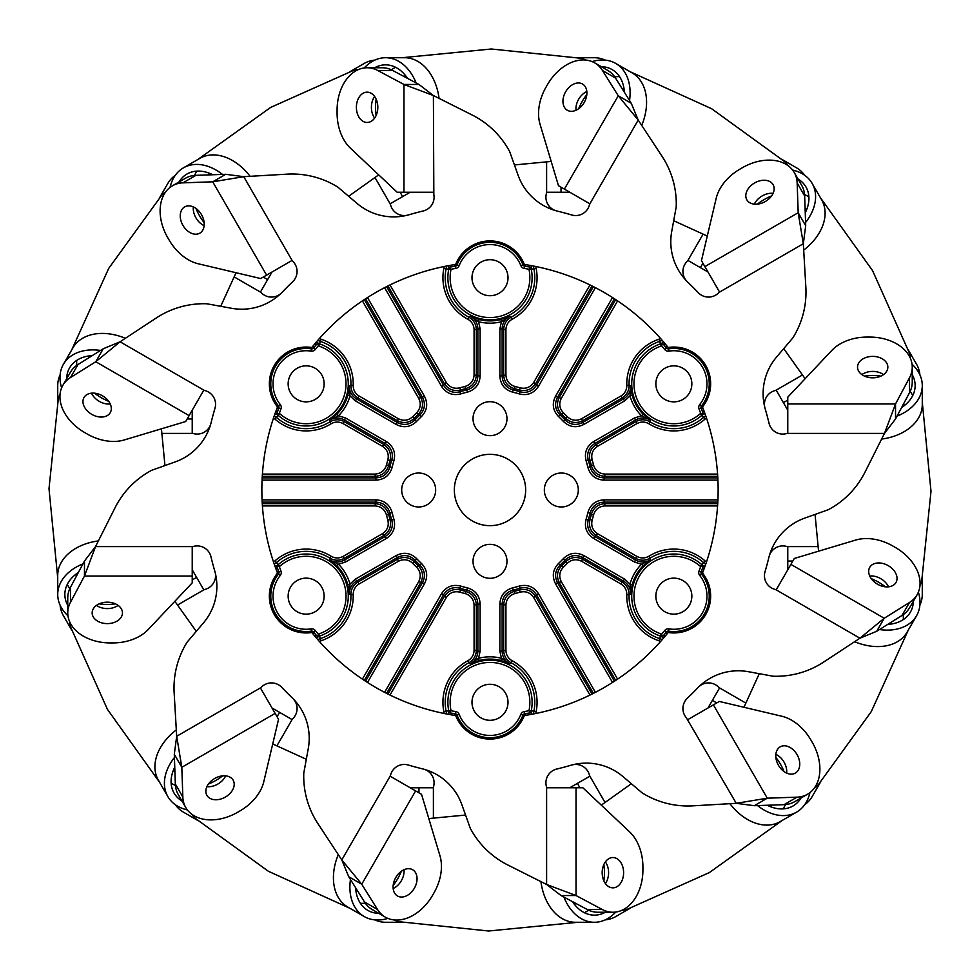<?xml version="1.0" encoding="UTF-8"?>
<svg xmlns="http://www.w3.org/2000/svg" width="980" height="980" viewBox="0 0 980 980"><rect width="100%" height="100%" fill="white"/><g stroke="black" fill="none" stroke-linecap="round" stroke-linejoin="round"><path stroke-width="1.47" d="M490 578.31A16.979 16.979 0 0 0 506.979 561.32A16.979 16.979 0 0 0 490 544.341A16.979 16.979 0 0 0 473.022 561.32A16.979 16.979 0 0 0 490 578.31M561.32 506.979A16.979 16.979 0 0 0 578.31 490A16.979 16.979 0 0 0 561.32 473.022A16.979 16.979 0 0 0 544.341 490A16.979 16.979 0 0 0 561.32 506.979M490 435.659A16.979 16.979 0 0 0 506.979 418.68A16.979 16.979 0 0 0 490 401.69A16.979 16.979 0 0 0 473.022 418.68A16.979 16.979 0 0 0 490 435.659M418.68 506.979A16.979 16.979 0 0 0 435.659 490A16.979 16.979 0 0 0 418.68 473.022A16.979 16.979 0 0 0 401.69 490A16.979 16.979 0 0 0 418.68 506.979M490 525.66A35.66 35.66 0 0 0 525.66 490A35.66 35.66 0 0 0 490 454.34A35.66 35.66 0 0 0 454.34 490A35.66 35.66 0 0 0 490 525.66M490 737.67A35.378 35.378 0 0 0 522.952 715.18A2.266 2.266 0 0 1 524.716 713.771L522.952 715.18A35.378 35.378 0 0 1 490 737.67A35.378 35.378 0 0 0 522.952 715.18A35.378 35.378 0 0 1 457.048 715.18A35.378 35.378 0 0 0 490 737.67A35.378 35.378 0 0 1 457.048 715.18A35.378 35.378 0 0 0 522.952 715.18A35.378 35.378 0 0 1 457.048 715.18A35.378 35.378 0 0 0 490 737.67A35.378 35.378 0 0 1 457.048 715.18L459.155 714.359A4.533 4.533 0 0 0 455.639 711.529A224.175 224.175 0 0 1 451.045 710.77L448.656 712.644A21.193 21.193 0 0 1 448.779 714.383M276.752 413.805L276.519 414.491A21.193 21.193 0 0 0 275.062 413.499M384.589 692.333L441.613 593.549C446.219 586.653 452.564 584.154 460.637 586.065A100.45 100.45 0 0 0 467.399 587.878C475.349 590.266 479.588 595.595 480.127 603.876L480.127 651.235L478.522 658.303L479.098 660.495L470.192 663.815L468.857 662.786A44.798 44.798 0 0 0 446.108 711.247L448.73 710.721A42.128 42.128 0 0 1 490 660.165A42.128 42.128 0 0 1 531.27 710.721A21.56 21.56 0 0 0 530.964 712.705L531.344 712.644A21.193 21.193 0 0 0 531.221 714.383M449.367 267.234L448.656 267.356A21.193 21.193 0 0 0 448.779 265.617M667.454 348.77L668.532 348.868A35.378 35.378 0 0 1 701.484 405.941L699.72 404.532A33.112 33.112 0 0 0 668.875 351.11A4.533 4.533 0 0 1 664.673 349.468A224.175 224.175 0 0 0 661.708 345.879L662.137 342.877A21.193 21.193 0 0 0 663.717 342.106M446.451 266.046A18.89 18.89 0 0 1 446.108 268.753L448.73 269.279A21.56 21.56 0 0 0 449.036 267.295L449.036 267.295A226.441 226.441 0 0 1 455.284 266.229L457.048 264.821A35.378 35.378 0 0 1 522.952 264.821L520.846 265.641A33.112 33.112 0 0 0 459.155 265.641A4.533 4.533 0 0 1 455.639 268.471A224.175 224.175 0 0 0 451.045 269.231L448.656 267.356M274.278 415.74A18.89 18.89 0 0 1 276.446 417.394L278.21 415.385A21.56 21.56 0 0 0 276.642 414.124L276.642 414.124A226.441 226.441 0 0 1 278.859 408.182A2.266 2.266 0 0 0 278.516 405.941A35.378 35.378 0 0 1 311.469 348.868L311.125 351.11A33.112 33.112 0 0 0 280.28 404.532A4.533 4.533 0 0 1 280.966 408.991A224.175 224.175 0 0 0 279.325 413.352L276.519 414.491M311.799 631.096A2.266 2.266 0 0 1 313.563 631.941L311.469 631.132A2.266 2.266 0 0 1 311.799 631.096A2.266 2.266 0 0 0 311.469 631.132A35.378 35.378 0 0 1 306.152 631.524A35.378 35.378 0 0 0 311.469 631.132A35.378 35.378 0 0 1 278.516 574.06A35.378 35.378 0 0 0 306.152 631.524A35.378 35.378 0 0 1 278.516 574.06A35.378 35.378 0 0 0 311.469 631.132A35.378 35.378 0 0 1 278.516 574.06L280.28 575.468A4.533 4.533 0 0 0 280.966 571.009A224.175 224.175 0 0 1 279.325 566.648L276.519 565.509A21.193 21.193 0 0 1 275.062 566.501M665.2 636.13A23.459 23.459 0 0 0 663.656 635.334A226.441 226.441 0 0 0 666.437 631.941L668.201 631.096A2.266 2.266 0 0 1 668.532 631.132A35.378 35.378 0 0 0 701.484 574.06A2.266 2.266 0 0 1 701.141 571.818L701.484 574.06A35.378 35.378 0 0 1 668.532 631.132L668.875 628.891A4.533 4.533 0 0 0 664.673 630.532A224.175 224.175 0 0 1 661.708 634.121L662.137 637.123A21.193 21.193 0 0 1 663.717 637.894M661.708 345.879A23.826 23.826 0 0 1 661.231 346.038A39.861 39.861 0 0 0 639.327 403.785A39.861 39.861 0 0 0 700.284 413.695A23.826 23.826 0 0 1 700.676 413.352L703.481 414.491A21.193 21.193 0 0 1 704.939 413.499M451.045 269.231A23.826 23.826 0 0 1 450.947 269.733A39.861 39.861 0 0 0 490 317.569A39.861 39.861 0 0 0 529.053 269.733A23.826 23.826 0 0 1 528.955 269.231L531.344 267.356L530.633 267.234M490 684.285A18.008 18.008 0 0 1 508.008 702.293A18.008 18.008 0 0 1 490 720.3A18.008 18.008 0 0 1 471.993 702.293A18.008 18.008 0 0 1 490 684.285M673.848 578.139A18.008 18.008 0 0 1 691.856 596.146A18.008 18.008 0 0 1 673.848 614.154A18.008 18.008 0 0 1 655.853 596.146A18.008 18.008 0 0 1 673.848 578.139M673.848 365.846A18.008 18.008 0 0 1 691.856 383.854A18.008 18.008 0 0 1 673.848 401.861A18.008 18.008 0 0 1 655.853 383.854A18.008 18.008 0 0 1 673.848 365.846M490 259.7A18.008 18.008 0 0 1 508.008 277.707A18.008 18.008 0 0 1 490 295.715A18.008 18.008 0 0 1 471.993 277.707A18.008 18.008 0 0 1 490 259.7M306.152 365.846A18.008 18.008 0 0 1 324.147 383.854A18.008 18.008 0 0 1 306.152 401.861A18.008 18.008 0 0 1 288.144 383.854A18.008 18.008 0 0 1 306.152 365.846M306.152 578.139A18.008 18.008 0 0 1 324.147 596.146A18.008 18.008 0 0 1 306.152 614.154A18.008 18.008 0 0 1 288.144 596.146A18.008 18.008 0 0 1 306.152 578.139M705.723 564.26A18.89 18.89 0 0 1 703.554 562.606A44.798 44.798 0 0 0 650.206 558.086L650.438 559.752L643.101 565.803A43.194 43.194 0 0 0 632.198 584.693L630.63 594.064L629.074 594.701A44.798 44.798 0 0 0 659.663 638.642L660.508 636.106A42.128 42.128 0 0 1 673.848 554.019A42.128 42.128 0 0 1 701.79 564.615A21.56 21.56 0 0 0 703.358 565.877L703.481 565.509A21.193 21.193 0 0 0 704.939 566.501M703.358 565.877A226.441 226.441 0 0 1 701.141 571.818A226.441 226.441 0 0 0 701.582 570.691A226.441 226.441 0 0 1 701.141 571.818L699.034 571.009A224.175 224.175 0 0 0 700.676 566.648L703.358 565.877A226.441 226.441 0 0 1 701.141 571.818A226.441 226.441 0 0 0 701.582 570.691A226.441 226.441 0 0 0 702.685 567.726A23.459 23.459 0 0 0 704.155 568.67M704.155 411.33A23.459 23.459 0 0 0 702.685 412.274A226.441 226.441 0 0 0 701.582 409.309A226.441 226.441 0 0 0 701.141 408.182A2.266 2.266 0 0 1 701.484 405.941A2.266 2.266 0 0 0 701.141 408.182A226.441 226.441 0 0 1 703.358 414.124A21.56 21.56 0 0 0 701.79 415.385A42.128 42.128 0 0 1 637.367 404.912A42.128 42.128 0 0 1 660.508 343.894A21.56 21.56 0 0 0 662.394 343.171A226.441 226.441 0 0 1 666.437 348.059L664.673 349.468M530.964 712.705A226.441 226.441 0 0 1 524.716 713.771A226.441 226.441 0 0 0 525.917 713.575A226.441 226.441 0 0 1 524.716 713.771L524.361 711.529A224.175 224.175 0 0 0 528.955 710.77L530.964 712.705A226.441 226.441 0 0 1 524.716 713.771A226.441 226.441 0 0 0 525.917 713.575A226.441 226.441 0 0 0 529.029 713.06A23.459 23.459 0 0 0 528.943 714.8M451.057 714.8A23.459 23.459 0 0 0 450.971 713.06A226.441 226.441 0 0 0 454.083 713.575A226.441 226.441 0 0 0 455.284 713.771L457.048 715.18A2.266 2.266 0 0 0 455.284 713.771A226.441 226.441 0 0 1 449.036 712.705A21.56 21.56 0 0 0 448.73 710.721L450.947 710.267A23.826 23.826 0 0 1 451.045 710.77M367.488 297.54L424.512 396.324C428.187 403.76 427.182 410.498 421.486 416.537A100.45 100.45 0 0 0 416.537 421.486C410.498 427.182 403.76 428.187 396.324 424.512L355.299 400.832L349.983 395.908L349.37 385.936L350.926 385.299A44.798 44.798 0 0 0 320.338 341.359L319.492 343.894A42.128 42.128 0 0 1 342.632 404.912A42.128 42.128 0 0 1 278.21 415.385L279.716 413.695A39.861 39.861 0 0 0 340.673 403.785A39.861 39.861 0 0 0 318.77 346.038A23.826 23.826 0 0 1 318.292 345.879L317.863 342.877A21.193 21.193 0 0 1 316.283 342.106M262.407 474.075L374.924 474.075C380.853 473.695 384.711 470.657 386.475 464.973A106.514 106.514 0 0 1 387.835 459.914C389.146 454.108 387.333 449.551 382.372 446.255L343.196 423.642C339.092 421.461 335.025 421.523 330.983 423.838A47.065 47.065 0 0 1 274.939 419.085L276.446 417.394A44.798 44.798 0 0 0 329.795 421.915L329.562 420.249L336.899 414.197A43.194 43.194 0 0 0 347.802 395.308L349.983 395.908A45.46 45.46 0 0 1 338.504 415.79L345.426 417.933L386.451 441.613C393.348 446.219 395.846 452.564 393.935 460.637A100.45 100.45 0 0 0 392.123 467.399C389.734 475.349 384.405 479.588 376.124 480.127L262.064 480.127M262.064 499.874L376.124 499.874C384.405 500.413 389.734 504.651 392.123 512.601A100.45 100.45 0 0 0 393.935 519.363C395.846 527.448 393.348 533.782 386.451 538.388L345.426 562.067L338.504 564.211L329.562 559.752L329.795 558.086A44.798 44.798 0 0 0 276.446 562.606L274.939 560.915A47.065 47.065 0 0 1 330.983 556.162C335.013 558.477 339.08 558.539 343.196 556.358L382.372 533.745C387.321 530.45 389.146 525.905 387.835 520.086A106.514 106.514 0 0 1 386.475 515.027C384.711 509.343 380.865 506.305 374.924 505.925L262.407 505.925M317.826 639.683A18.89 18.89 0 0 1 320.338 638.642A44.798 44.798 0 0 0 350.926 594.701L349.37 594.064L347.802 584.693A43.194 43.194 0 0 0 336.899 565.803L338.504 564.211A45.46 45.46 0 0 1 349.983 584.092L355.299 579.168L396.324 555.489C403.76 551.813 410.498 552.818 416.537 558.514A100.45 100.45 0 0 0 421.486 563.463C427.182 569.503 428.187 576.24 424.512 583.676L367.488 682.46M444.148 713.489A16.623 16.623 0 0 0 443.879 711.701A47.065 47.065 0 0 1 467.791 660.789C471.809 658.462 473.904 654.971 474.075 650.316L474.075 605.077C473.695 599.148 470.657 595.289 464.973 593.525L466.897 590.082A102.716 102.716 0 0 1 459.963 588.233L460.551 589.997A104.248 104.248 0 0 0 465.512 591.332C472.274 593.427 475.888 598.008 476.329 605.077L476.329 650.316L477.86 651.235C477.652 656.857 475.104 661.047 470.192 663.815L478.522 658.303A45.46 45.46 0 0 1 501.478 658.303L499.874 651.235L499.874 603.876C500.413 595.595 504.651 590.266 512.601 587.878A100.45 100.45 0 0 0 519.363 586.065C527.448 584.154 533.782 586.653 538.388 593.549L595.411 692.333M624.701 579.168L630.018 584.092L630.63 594.064C630.679 588.429 628.327 584.117 623.562 581.128L582.549 557.449C576.142 554.276 570.323 555.146 565.117 560.058A102.716 102.716 0 0 1 560.058 565.117L561.871 565.509A104.248 104.248 0 0 0 565.509 561.871L563.463 558.514C569.503 552.818 576.24 551.813 583.676 555.489L624.701 579.168L622.006 581.998C626.698 584.938 629.05 589.176 629.074 594.701L626.808 594.627C626.796 589.985 624.811 586.432 620.867 583.957L581.704 561.332C576.363 558.698 571.512 559.396 567.151 563.439A106.514 106.514 0 0 1 563.439 567.151C559.396 571.512 558.698 576.363 561.332 581.704L617.596 679.128M632.198 584.693L630.018 584.092A45.46 45.46 0 0 1 641.496 564.211L634.575 562.067L593.549 538.388C586.653 533.782 584.154 527.436 586.065 519.363A100.45 100.45 0 0 0 587.878 512.601C590.266 504.651 595.595 500.413 603.876 499.874L717.936 499.874M717.936 480.127L603.876 480.127C595.595 479.588 590.266 475.349 587.878 467.399A100.45 100.45 0 0 0 586.065 460.637C584.154 452.552 586.653 446.219 593.549 441.613L634.575 417.933L641.496 415.79L650.438 420.249L650.206 421.915A44.798 44.798 0 0 0 703.554 417.394L705.061 419.085A47.065 47.065 0 0 1 649.017 423.838C644.987 421.523 640.92 421.461 636.804 423.642L597.629 446.255C592.68 449.551 590.854 454.095 592.165 459.914A106.514 106.514 0 0 1 593.525 464.973C595.289 470.657 599.135 473.695 605.077 474.075L717.593 474.075M662.174 340.317A18.89 18.89 0 0 1 659.663 341.359A44.798 44.798 0 0 0 629.074 385.299L630.63 385.936L632.198 395.308A43.194 43.194 0 0 0 643.101 414.197L641.496 415.79A45.46 45.46 0 0 1 630.018 395.908L624.701 400.832L583.676 424.512C576.24 428.187 569.503 427.182 563.463 421.486A100.45 100.45 0 0 0 558.514 416.537C552.818 410.498 551.813 403.76 555.489 396.324L612.512 297.54M595.411 287.667L538.388 386.451C533.782 393.348 527.436 395.846 519.363 393.935A100.45 100.45 0 0 0 512.601 392.123C504.651 389.734 500.413 384.405 499.874 376.124L499.874 328.766L501.478 321.697L509.808 316.185L511.144 317.214A44.798 44.798 0 0 0 533.892 268.753L536.121 268.3A47.065 47.065 0 0 1 512.209 319.211C508.191 321.538 506.096 325.029 505.925 329.684L505.925 374.924C506.305 380.853 509.343 384.711 515.027 386.475A106.514 106.514 0 0 1 520.086 387.835C525.893 389.146 530.45 387.333 533.745 382.372L589.997 284.935M390.003 284.935L446.255 382.372C449.551 387.321 454.095 389.146 459.914 387.835A106.514 106.514 0 0 1 464.973 386.475C470.657 384.711 473.695 380.865 474.075 374.924L474.075 329.684C473.904 325.041 471.809 321.55 467.791 319.211A47.065 47.065 0 0 1 443.879 268.3L446.108 268.753A44.798 44.798 0 0 0 468.857 317.214L470.192 316.185L479.098 319.505A43.194 43.194 0 0 0 500.903 319.505L501.478 321.697A45.46 45.46 0 0 1 478.522 321.697L480.127 328.766L480.127 376.124C479.588 384.405 475.349 389.734 467.399 392.123A100.45 100.45 0 0 0 460.637 393.935C452.552 395.846 446.219 393.348 441.613 386.451L384.589 287.667M393.935 460.637L391.767 459.963L390.003 460.551A104.248 104.248 0 0 0 388.668 465.512L389.918 466.897A102.716 102.716 0 0 1 391.767 459.963C393.421 453.005 391.265 447.541 385.312 443.573L344.299 419.893C339.325 417.26 334.413 417.382 329.562 420.249L338.504 415.79L336.899 414.197M563.463 421.486L565.509 418.129A104.248 104.248 0 0 0 561.871 414.491L560.058 414.883A102.716 102.716 0 0 1 565.117 419.942C570.323 424.855 576.13 425.712 582.549 422.552L623.562 398.872C628.327 395.883 630.679 391.571 630.63 385.936L630.018 395.908L632.198 395.308M467.399 392.123L466.897 389.918L465.512 388.668A104.248 104.248 0 0 0 460.551 390.003L459.963 391.767A102.716 102.716 0 0 1 466.897 389.918C473.744 387.86 477.395 383.266 477.86 376.124L477.86 328.766C477.652 323.143 475.104 318.953 470.192 316.185L478.522 321.697L479.098 319.505M586.065 519.363L588.233 520.037L589.997 519.449A104.248 104.248 0 0 0 591.332 514.488L590.082 513.104A102.716 102.716 0 0 1 588.233 520.037C586.579 526.995 588.735 532.459 594.688 536.428L635.702 560.107C640.675 562.74 645.587 562.618 650.438 559.752L641.496 564.211L643.101 565.803M416.537 558.514L414.491 561.871A104.248 104.248 0 0 0 418.129 565.509L419.942 565.117A102.716 102.716 0 0 1 414.883 560.058C409.677 555.146 403.87 554.288 397.451 557.449L356.438 581.128C351.673 584.117 349.321 588.429 349.37 594.064L349.983 584.092L347.802 584.693M587.878 467.399L590.082 466.897L591.332 465.512A104.248 104.248 0 0 0 589.997 460.551L588.233 459.963A102.716 102.716 0 0 1 590.082 466.897C592.141 473.744 596.734 477.395 603.876 477.86L717.826 477.86M519.363 393.935L520.037 391.767L519.449 390.003A104.248 104.248 0 0 0 514.488 388.668L513.104 389.918A102.716 102.716 0 0 1 520.037 391.767C526.995 393.421 532.459 391.265 536.428 385.312L593.402 286.638M421.486 416.537L418.129 414.491A104.248 104.248 0 0 0 414.491 418.129L414.883 419.942A102.716 102.716 0 0 1 419.942 414.883C424.855 409.677 425.712 403.87 422.552 397.451L365.577 298.778M392.123 512.601L389.918 513.104L388.668 514.488A104.248 104.248 0 0 0 390.003 519.449L391.767 520.037A102.716 102.716 0 0 1 389.918 513.104C387.86 506.256 383.266 502.605 376.124 502.14L262.175 502.14M512.601 587.878L513.104 590.082L514.488 591.332A104.248 104.248 0 0 0 519.449 589.997L520.037 588.233A102.716 102.716 0 0 1 513.104 590.082C506.256 592.141 502.605 596.734 502.14 603.876L502.14 651.235C502.348 656.857 504.896 661.047 509.808 663.815L500.903 660.495A43.194 43.194 0 0 0 479.098 660.495M319.382 338.541A16.623 16.623 0 0 0 321.06 339.215A47.065 47.065 0 0 1 353.192 385.373C353.204 390.016 355.189 393.568 359.133 396.043L398.297 418.668C403.638 421.302 408.488 420.604 412.85 416.561A106.514 106.514 0 0 1 416.561 412.85C420.604 408.488 421.302 403.638 418.668 398.297L362.404 300.872M347.802 395.308L349.37 385.936C349.321 391.571 351.673 395.883 356.438 398.872L397.451 422.552C403.858 425.724 409.677 424.855 414.883 419.942L416.537 421.486M643.101 414.197L650.438 420.249C645.587 417.382 640.675 417.26 635.702 419.893L594.688 443.573C588.735 447.541 586.591 453.005 588.233 459.963L586.065 460.637M500.903 319.505L509.808 316.185C504.896 318.953 502.348 323.143 502.14 328.766L502.14 376.124C502.605 383.266 506.256 387.86 513.104 389.918L512.601 392.123M336.899 565.803L329.562 559.752C334.413 562.618 339.325 562.74 344.299 560.107L385.312 536.428C391.265 532.459 393.409 526.995 391.767 520.037L393.935 519.363M617.596 300.872L561.332 398.297C558.698 403.638 559.396 408.488 563.439 412.85A106.514 106.514 0 0 1 567.151 416.561C571.512 420.604 576.363 421.302 581.704 418.668L620.867 396.043C624.811 393.58 626.784 390.028 626.808 385.373A47.065 47.065 0 0 1 658.94 339.215A16.623 16.623 0 0 0 660.618 338.541M362.404 679.128L418.668 581.704C421.302 576.363 420.604 571.512 416.561 567.151A106.514 106.514 0 0 1 412.85 563.439C408.488 559.396 403.638 558.698 398.297 561.332L359.133 583.957C355.189 586.42 353.216 589.972 353.192 594.627A47.065 47.065 0 0 1 321.06 640.785A16.623 16.623 0 0 0 319.382 641.459M464.973 593.525A106.514 106.514 0 0 1 459.914 592.165C454.108 590.854 449.551 592.667 446.255 597.629L390.003 695.065M533.549 713.955A18.89 18.89 0 0 1 533.892 711.247A44.798 44.798 0 0 0 511.144 662.786L509.808 663.815L501.478 658.303L500.903 660.495M589.997 695.065L533.745 597.629C530.45 592.68 525.905 590.854 520.086 592.165A106.514 106.514 0 0 1 515.027 593.525C509.343 595.289 506.305 599.135 505.925 605.077L505.925 650.316C506.096 654.958 508.191 658.45 512.209 660.789A47.065 47.065 0 0 1 536.121 711.701A16.623 16.623 0 0 0 535.852 713.489M274.278 564.26A18.89 18.89 0 0 0 276.446 562.606L278.21 564.615A42.128 42.128 0 0 1 347.729 589.384A42.128 42.128 0 0 1 319.492 636.106A21.56 21.56 0 0 0 317.606 636.829A226.441 226.441 0 0 1 313.563 631.941L315.327 630.532A224.175 224.175 0 0 0 318.292 634.121L317.863 637.123A21.193 21.193 0 0 0 316.283 637.894M717.593 505.925L605.077 505.925C599.148 506.305 595.289 509.343 593.525 515.027A106.514 106.514 0 0 1 592.165 520.086C590.854 525.893 592.667 530.45 597.629 533.745L636.804 556.358C640.908 558.539 644.975 558.477 649.017 556.162A47.065 47.065 0 0 1 705.061 560.915A16.623 16.623 0 0 0 706.47 562.03M530.633 712.766L531.344 712.644M703.248 566.195L703.481 565.509M474.075 650.316L476.329 650.316C476.133 655.853 473.634 660.018 468.857 662.786L467.791 660.789M353.192 594.627L350.926 594.701C350.95 589.164 353.315 584.925 357.994 581.998L397.17 559.372C403.527 556.236 409.297 557.069 414.491 561.871L412.85 563.439M592.165 459.914L589.997 460.551C588.429 453.63 590.597 448.215 596.502 444.295L635.665 421.682C640.565 419.085 645.416 419.158 650.206 421.915L649.017 423.838M626.808 385.373L629.074 385.299C629.05 390.836 626.686 395.075 622.006 398.002L582.831 420.628C576.473 423.764 570.703 422.931 565.509 418.129L567.151 416.561M649.017 556.162L650.206 558.086C645.404 560.842 640.553 560.915 635.665 558.318L596.502 535.705C590.597 531.773 588.429 526.358 589.997 519.449L592.165 520.086M512.209 660.789L511.144 662.786C506.354 659.993 503.867 655.841 503.671 650.316L503.671 605.077C504.124 598.008 507.726 593.427 514.488 591.332L515.027 593.525M387.835 520.086L390.003 519.449C391.571 526.37 389.403 531.785 383.499 535.705L344.335 558.318C339.435 560.915 334.584 560.842 329.795 558.086L330.983 556.162M567.151 563.439L565.509 561.871C570.715 557.057 576.485 556.224 582.831 559.372L622.006 581.998L620.867 583.957M480.127 651.235L477.86 651.235L477.86 603.876C477.395 596.734 473.744 592.141 466.897 590.082L467.399 587.878M330.983 423.838L329.795 421.915C334.596 419.158 339.448 419.085 344.335 421.682L383.499 444.295C389.403 448.228 391.571 453.642 390.003 460.551L387.835 459.914M412.85 416.561L414.491 418.129C409.285 422.944 403.515 423.777 397.17 420.628L357.994 398.002C353.302 395.063 350.95 390.824 350.926 385.299L353.192 385.373M467.791 319.211L468.857 317.214C473.646 320.007 476.133 324.16 476.329 329.684L476.329 374.924C475.876 381.992 472.274 386.573 465.512 388.668L464.973 386.475M515.027 386.475L514.488 388.668C507.726 386.573 504.112 381.992 503.671 374.924L503.671 329.684C503.867 324.147 506.366 319.982 511.144 317.214L512.209 319.211M614.423 298.778L557.449 397.451C554.276 403.858 555.146 409.677 560.058 414.883L558.514 416.537M563.439 412.85L561.871 414.491C557.057 409.285 556.224 403.515 559.372 397.17L615.697 299.611M717.74 476.329L605.077 476.329C598.008 475.876 593.427 472.274 591.332 465.512L593.525 464.973M612.512 682.46L555.489 583.676C551.813 576.24 552.818 569.503 558.514 563.463L560.058 565.117C555.146 570.323 554.288 576.13 557.449 582.549L614.423 681.223M615.697 680.389L559.372 582.831C556.236 576.473 557.069 570.703 561.871 565.509L563.439 567.151M717.826 502.14L603.876 502.14C596.734 502.605 592.141 506.256 590.082 513.104L587.878 512.601M593.525 515.027L591.332 514.488C593.427 507.726 598.008 504.112 605.077 503.671L717.74 503.671M593.402 693.362L536.428 594.688C532.459 588.735 526.995 586.591 520.037 588.233L519.363 586.065M520.086 592.165L519.449 589.997C526.37 588.429 531.785 590.597 535.705 596.502L592.03 694.061M460.637 586.065L459.963 588.233C453.005 586.579 447.541 588.735 443.573 594.688L386.598 693.362M387.97 694.061L444.295 596.502C448.228 590.597 453.642 588.429 460.551 589.997L459.914 592.165M365.577 681.223L422.552 582.549C425.724 576.142 424.855 570.323 419.942 565.117L421.486 563.463M416.561 567.151L418.129 565.509C422.944 570.715 423.777 576.485 420.628 582.831L364.303 680.389M262.26 503.671L374.924 503.671C381.992 504.124 386.573 507.726 388.668 514.488L386.475 515.027M262.175 477.86L376.124 477.86C383.266 477.395 387.86 473.744 389.918 466.897L392.123 467.399M386.475 464.973L388.668 465.512C386.573 472.274 381.992 475.888 374.924 476.329L262.26 476.329M364.303 299.611L420.628 397.17C423.764 403.527 422.931 409.297 418.129 414.491L416.561 412.85M386.598 286.638L443.573 385.312C447.541 391.265 453.005 393.409 459.963 391.767L460.637 393.935M459.914 387.835L460.551 390.003C453.63 391.571 448.215 389.403 444.295 383.499L387.97 285.94M592.03 285.94L535.705 383.499C531.773 389.403 526.358 391.571 519.449 390.003L520.086 387.835M449.293 712.46A2.266 2.266 -79.9 0 0 450.335 712.95L450.641 712.999M276.985 565.987A2.266 2.266 -19.9 0 0 277.095 567.126L277.205 567.42A2.266 2.266 -20 0 1 277.071 566.783M317.692 343.515A2.266 2.266 40.1 0 0 316.76 344.176L316.552 344.421A2.266 2.266 40 0 1 317.728 343.686M530.707 267.54A2.266 2.266 100.1 0 0 529.666 267.05L529.359 267.001A2.266 2.266 100 0 1 530.584 267.65M703.015 414.013A2.266 2.266 160.1 0 0 702.905 412.874L702.795 412.58A2.266 2.266 160 0 1 702.93 413.217M662.308 636.486A2.266 2.266 -139.9 0 0 663.24 635.824L663.448 635.579M668.201 631.096A2.266 2.266 0 0 0 666.437 631.941A226.441 226.441 0 0 1 662.394 636.829A226.441 226.441 0 0 0 666.437 631.941A226.441 226.441 0 0 1 665.665 632.896A226.441 226.441 0 0 0 666.437 631.941A2.266 2.266 0 0 1 668.201 631.096L668.532 631.132A35.378 35.378 0 0 0 701.484 574.06A35.378 35.378 0 0 1 668.532 631.132A35.378 35.378 0 0 0 701.484 574.06A35.378 35.378 0 0 1 668.532 631.132M278.516 574.06A2.266 2.266 0 0 0 278.859 571.818A226.441 226.441 0 0 1 276.642 565.877A226.441 226.441 0 0 0 278.859 571.818A2.266 2.266 0 0 1 278.516 574.06A35.378 35.378 0 0 0 311.469 631.132L311.125 628.891A33.112 33.112 0 0 1 280.28 575.468M317.606 343.171A226.441 226.441 0 0 0 313.563 348.059A2.266 2.266 0 0 1 311.469 348.868A2.266 2.266 0 0 0 313.563 348.059A226.441 226.441 0 0 1 317.606 343.171A21.56 21.56 0 0 0 319.492 343.894L318.77 346.038M490 242.329A35.378 35.378 0 0 0 457.048 264.821A2.266 2.266 0 0 1 455.284 266.229L455.639 268.471M530.964 267.295A226.441 226.441 0 0 0 524.716 266.229L522.952 264.821A2.266 2.266 0 0 0 524.716 266.229A226.441 226.441 0 0 1 530.964 267.295A21.56 21.56 0 0 0 531.27 269.279A42.128 42.128 0 0 1 490 319.835A42.128 42.128 0 0 1 448.73 269.279L450.947 269.733M673.848 348.476A35.378 35.378 0 0 0 668.532 348.868A2.266 2.266 0 0 1 666.437 348.059A226.441 226.441 0 0 0 662.394 343.171M277.193 412.592A2.266 2.266 -160 0 0 277.071 413.217M317.606 636.829A226.441 226.441 0 0 1 313.563 631.941A226.441 226.441 0 0 0 314.335 632.896A226.441 226.441 0 0 1 313.563 631.941A226.441 226.441 0 0 0 314.335 632.896A37.644 37.644 0 0 1 312.449 633.264M454.708 715.4A37.644 37.644 0 0 1 454.083 713.575A226.441 226.441 0 0 0 455.284 713.771A226.441 226.441 0 0 1 454.083 713.575A226.441 226.441 0 0 0 455.284 713.771A226.441 226.441 0 0 1 449.036 712.705M293.669 699.328A14.149 14.149 0 0 1 293.645 717.777L292.089 719.577L279.606 712.374L277.071 716.748M215.318 573.116A14.149 14.149 0 0 1 206.057 589.078L203.816 589.862L196.613 577.379L192.227 579.915M424.634 769.447A14.149 14.149 0 0 1 433.834 785.433L433.393 787.773L418.975 787.773L418.975 792.832M686.331 280.672A14.149 14.149 0 0 1 686.355 262.224L687.911 260.423L700.394 267.626L702.93 263.252M764.682 406.884A14.149 14.149 0 0 1 773.943 390.922L776.185 390.138L783.388 402.621L787.773 400.085M769.447 555.366A14.149 14.149 0 0 1 785.433 546.166L787.773 546.607L787.773 561.026L792.832 561.026M699.328 686.331A14.149 14.149 0 0 1 717.777 686.355L719.577 687.911L712.374 700.394L716.748 702.93M573.116 764.682A14.149 14.149 0 0 1 589.078 773.943L589.862 776.185L577.379 783.388L579.915 787.773M210.553 424.634A14.149 14.149 0 0 1 194.567 433.834L192.227 433.393L192.227 418.975L187.168 418.975M280.672 293.669A14.149 14.149 0 0 1 262.224 293.645L260.423 292.089L267.626 279.606L263.252 277.071M406.884 215.318A14.149 14.149 0 0 1 390.922 206.057L390.138 203.816L402.621 196.613L400.085 192.227M787.773 569.784L787.773 561.026M787.773 567.861L788.471 568.596M707.989 707.989L712.374 700.394M708.957 706.311L709.189 707.291M410.216 787.773L418.975 787.773M412.139 787.773L411.404 788.471M192.227 569.784L196.613 577.379M193.195 571.463L192.227 571.168M192.227 410.216L192.227 418.975M192.227 412.139L191.529 411.404M707.989 272.011L700.394 267.626M706.311 271.043L707.291 270.811M787.773 410.216L783.388 402.621M786.805 408.538L787.773 408.832M569.784 787.773L577.379 783.388M571.463 786.805L571.168 787.773M272.011 707.989L279.606 712.374M273.69 708.957L272.71 709.189M272.011 272.011L267.626 279.606M271.043 273.69L270.811 272.71M410.216 192.227L402.621 196.613M408.538 193.195L408.832 192.227M573.116 215.318A56.607 56.607 0 0 1 570.446 214.608M555.366 210.553A14.149 14.149 0 0 1 546.166 194.567L546.607 192.227L561.026 192.227L561.026 187.168M424.634 210.553A56.607 56.607 0 0 1 421.976 211.276M293.669 280.672A56.607 56.607 0 0 1 291.721 282.632A286.907 286.907 0 0 0 282.632 291.721A286.907 286.907 0 0 1 292.653 281.738A14.149 14.149 0 0 0 293.645 262.224L292.089 260.423L260.68 278.553L198.254 263.779A42.459 30.025 -120 0 1 178.972 252.656A42.459 30.025 -120 0 1 169.013 239.867L167.678 237.552A42.459 30.025 -120 0 1 172.456 185.771L185.453 178.262A42.459 30.025 60 0 1 195.963 175.334L182.966 182.844A42.459 30.025 -120 0 0 172.456 185.771M215.318 406.884A56.607 56.607 0 0 1 214.608 409.554A286.907 286.907 0 0 0 211.276 421.976A286.907 286.907 0 0 1 214.963 408.317A14.149 14.149 0 0 0 206.057 390.922L203.816 390.138L185.686 421.535L124.24 439.959A42.459 30.025 -150 0 1 86.951 433.871L84.635 432.535A42.459 30.025 -150 0 1 62.879 385.299A42.459 30.025 -150 0 1 70.523 377.508L95.771 361.743L120.075 341.787L156.322 317.949A86.412 86.412 0 0 1 206.866 303.776L231.525 308.284A56.607 56.607 0 0 0 282.632 291.721M210.553 555.366A56.607 56.607 0 0 1 211.276 558.024M280.672 686.331A56.607 56.607 0 0 1 282.632 688.279M406.884 764.682A56.607 56.607 0 0 1 409.554 765.392A286.907 286.907 0 0 0 421.976 768.724A286.907 286.907 0 0 1 408.317 765.037A14.149 14.149 0 0 0 390.922 773.943L390.138 776.185L421.535 794.314L439.959 855.761A42.459 30.025 120 0 1 433.871 893.05L432.535 895.365A42.459 30.025 120 0 1 385.299 917.121L372.302 909.611A42.459 30.025 -60 0 1 364.511 901.98L377.508 909.477A42.459 30.025 120 0 0 385.299 917.121M555.366 769.447A56.607 56.607 0 0 1 558.024 768.724M686.331 699.328A56.607 56.607 0 0 1 688.279 697.368M764.682 573.116A56.607 56.607 0 0 1 765.392 570.446A286.907 286.907 0 0 0 768.724 558.024A286.907 286.907 0 0 1 765.037 571.683A14.149 14.149 0 0 0 773.943 589.078L776.185 589.862L794.314 558.465L855.761 540.041A42.459 30.025 30 0 1 893.05 546.13L895.365 547.465A42.459 30.025 30 0 1 917.121 594.701L909.611 607.698A42.459 30.025 -150 0 1 901.98 615.489L909.477 602.492A42.459 30.025 30 0 0 917.121 594.701M769.447 424.634A56.607 56.607 0 0 1 768.724 421.976M699.328 293.669A56.607 56.607 0 0 1 697.368 291.721M568.596 191.529L567.861 192.227L561.026 192.227M567.861 192.227L569.784 192.227M576.032 787.773L576.032 895.536L546.607 884.475L561.026 895.536L576.032 895.536L602.32 909.526A42.459 30.025 90 0 0 612.892 912.245A42.459 30.025 90 0 0 640.687 885.834A42.459 30.025 90 0 0 642.917 869.787L642.917 867.104A42.459 30.025 90 0 0 629.54 831.787L582.867 787.773L546.607 787.773L546.607 884.475L507.836 864.997A86.412 86.412 0 0 1 470.29 828.308L461.874 804.702A56.607 56.607 0 0 0 421.976 768.724M192.227 576.032L84.464 576.032L95.526 546.607L84.464 561.026L84.464 576.032L70.474 602.32A42.459 30.025 180 0 0 67.755 612.892A42.459 30.025 180 0 0 94.166 640.687A42.459 30.025 180 0 0 110.213 642.917L112.896 642.917A42.459 30.025 180 0 0 148.213 629.54L192.227 582.867L192.227 546.607L95.526 546.607L115.003 507.836A86.412 86.412 0 0 1 151.692 470.29L175.298 461.874A56.607 56.607 0 0 0 211.276 421.976M292.089 260.423L243.738 176.682L225.719 174.305L212.721 181.815L243.738 176.682L287.054 174.158A86.412 86.412 0 0 1 337.904 187.156L357.014 203.399A56.607 56.607 0 0 0 409.554 214.608A286.907 286.907 0 0 1 423.225 210.97A14.149 14.149 0 0 0 433.834 194.567L433.393 95.526L418.975 84.464L403.968 84.464L433.393 95.526L472.164 115.003A86.412 86.412 0 0 1 509.71 151.692L518.126 175.298A56.607 56.607 0 0 0 558.024 211.276A286.907 286.907 0 0 1 571.683 214.963A14.149 14.149 0 0 0 589.078 206.057L589.862 203.816L558.465 185.686L540.041 124.24A42.459 30.025 -60 0 1 546.13 86.951L547.465 84.635A42.459 30.025 -60 0 1 594.701 62.879L607.698 70.389A42.459 30.025 120 0 1 615.489 78.02L602.492 70.523A42.459 30.025 -60 0 0 594.701 62.879M375.928 687.58A228.144 228.144 0 0 1 311.836 632.504A36.799 36.799 0 0 1 277.512 573.043A228.144 228.144 0 0 1 277.512 406.957A36.799 36.799 0 0 1 311.836 347.496A228.144 228.144 0 0 1 455.676 264.453A36.799 36.799 0 0 1 524.325 264.453A228.144 228.144 0 0 1 668.164 347.496A36.799 36.799 0 0 1 702.489 406.957A228.144 228.144 0 0 1 702.489 573.043A36.799 36.799 0 0 1 668.164 632.504A228.144 228.144 0 0 1 524.325 715.547A36.799 36.799 0 0 1 455.676 715.547A228.144 228.144 0 0 1 375.928 687.58M275.135 713.391L181.815 767.279L176.682 736.262L174.305 754.282L181.815 767.279L182.844 797.034A42.459 30.025 150 0 0 185.771 807.545A42.459 30.025 150 0 0 237.552 812.322L239.867 810.987A42.459 30.025 150 0 0 252.656 801.028A42.459 30.025 150 0 0 263.779 781.746L278.553 719.32L260.423 687.911L176.682 736.262L174.158 692.946A86.412 86.412 0 0 1 187.156 642.096L203.399 622.986A56.607 56.607 0 0 0 214.608 570.446A286.907 286.907 0 0 1 210.97 556.775A14.149 14.149 0 0 0 194.567 546.166L192.227 546.607M787.773 403.968L895.536 403.968L884.475 433.393L895.536 418.975L895.536 403.968L909.526 377.68A42.459 30.025 -0 0 0 912.245 367.108A42.459 30.025 -0 0 0 869.787 337.083L867.104 337.083A42.459 30.025 -0 0 0 831.787 350.46L787.773 397.133L787.773 433.393L785.433 433.834A14.149 14.149 0 0 1 769.031 423.225A286.907 286.907 0 0 0 765.392 409.554A56.607 56.607 0 0 1 776.601 357.014L792.845 337.904A86.412 86.412 0 0 0 805.842 287.054L803.318 243.738L798.186 212.721L797.157 182.966A42.459 30.025 -30 0 0 794.229 172.456A42.459 30.025 -30 0 0 742.448 167.678L740.133 169.013A42.459 30.025 -30 0 0 716.221 198.254L701.447 260.68L719.577 292.089L803.318 243.738L805.695 225.719L804.666 195.963L797.157 182.966M719.577 292.089L717.777 293.645A14.149 14.149 0 0 1 698.262 292.653A286.907 286.907 0 0 0 688.279 282.632A56.607 56.607 0 0 1 671.717 231.525L676.225 206.866A86.412 86.412 0 0 0 662.051 156.322L638.213 120.075L618.258 95.771L602.492 70.523M118.127 605.383A15.153 10.719 0 0 1 101.577 607.796A15.153 10.719 0 0 1 96.493 605.383M113.031 602.97A15.153 10.719 0 0 1 122.463 612.892A15.153 10.719 0 0 1 101.577 622.815A15.153 10.719 0 0 1 92.157 612.892A15.153 10.719 0 0 1 113.031 602.97M225.645 775.866A15.153 10.719 -30 0 1 222.436 780.497A15.153 10.719 -30 0 1 206.903 786.683M210.1 782.04A15.153 10.719 -30 0 1 233.154 780.19A15.153 10.719 -30 0 1 229.945 793.506A15.153 10.719 -30 0 1 206.903 795.356A15.153 10.719 -30 0 1 210.1 782.04M403.993 869.75A15.153 10.719 -60 0 1 401.359 880.714A15.153 10.719 -60 0 1 393.176 888.48M395.798 877.504A15.153 10.719 -60 0 1 412.654 869.738A15.153 10.719 -60 0 1 414.356 888.223A15.153 10.719 -60 0 1 397.5 895.99A15.153 10.719 -60 0 1 395.798 877.504M605.383 861.873A15.153 10.719 -90 0 1 607.796 878.423A15.153 10.719 -90 0 1 605.383 883.507M602.97 866.969A15.153 10.719 -90 0 1 612.892 857.537A15.153 10.719 -90 0 1 622.815 878.423A15.153 10.719 -90 0 1 612.892 887.843A15.153 10.719 -90 0 1 602.97 866.969M775.866 754.355A15.153 10.719 -120 0 1 780.497 757.564A15.153 10.719 -120 0 1 786.683 773.098M793.506 750.055A15.153 10.719 -120 0 1 795.356 773.098A15.153 10.719 -120 0 1 782.04 769.9A15.153 10.719 -120 0 1 780.19 746.846A15.153 10.719 -120 0 1 793.506 750.055M869.75 576.007A15.153 10.719 -150 0 1 880.714 578.641A15.153 10.719 -150 0 1 888.48 586.824M888.223 565.644A15.153 10.719 -150 0 1 895.99 582.5A15.153 10.719 -150 0 1 877.504 584.202A15.153 10.719 -150 0 1 869.738 567.346A15.153 10.719 -150 0 1 888.223 565.644M861.873 374.617A15.153 10.719 180 0 1 878.423 372.204A15.153 10.719 180 0 1 883.507 374.617M878.423 357.185A15.153 10.719 180 0 1 887.843 367.108A15.153 10.719 180 0 1 866.969 377.031A15.153 10.719 180 0 1 857.537 367.108A15.153 10.719 180 0 1 878.423 357.185M754.355 204.134A15.153 10.719 150 0 1 757.564 199.504A15.153 10.719 150 0 1 773.098 193.317M750.055 186.494A15.153 10.719 150 0 1 773.098 184.644A15.153 10.719 150 0 1 769.9 197.96A15.153 10.719 150 0 1 746.846 199.81A15.153 10.719 150 0 1 750.055 186.494M576.007 110.25A15.153 10.719 120 0 1 578.641 99.286A15.153 10.719 120 0 1 586.824 91.52M565.644 91.777A15.153 10.719 120 0 1 582.5 84.011A15.153 10.719 120 0 1 584.202 102.496A15.153 10.719 120 0 1 567.346 110.262A15.153 10.719 120 0 1 565.644 91.777M374.617 118.127A15.153 10.719 90 0 1 372.204 101.577A15.153 10.719 90 0 1 374.617 96.493M357.185 101.577A15.153 10.719 90 0 1 367.108 92.157A15.153 10.719 90 0 1 377.031 113.031A15.153 10.719 90 0 1 367.108 122.463A15.153 10.719 90 0 1 357.185 101.577M204.134 225.645A15.153 10.719 60 0 1 199.504 222.436A15.153 10.719 60 0 1 193.317 206.903M197.96 210.1A15.153 10.719 60 0 1 199.81 233.154A15.153 10.719 60 0 1 186.494 229.945A15.153 10.719 60 0 1 184.644 206.903A15.153 10.719 60 0 1 197.96 210.1M91.777 414.356A15.153 10.719 -150 0 0 110.262 412.654A15.153 10.719 -150 0 0 102.496 395.798A15.153 10.719 -150 0 0 84.011 397.5A15.153 10.719 -150 0 0 91.777 414.356M91.52 393.176A15.153 10.719 -150 0 0 99.286 401.359A15.153 10.719 -150 0 0 110.25 403.993M390.138 776.185L341.787 859.926L348.733 876.72L361.743 884.23L341.787 859.926L317.949 823.678A86.412 86.412 0 0 1 303.776 773.134L308.284 748.475A56.607 56.607 0 0 0 291.721 697.368A286.907 286.907 0 0 1 281.738 687.348A14.149 14.149 0 0 0 262.224 686.355L260.423 687.911M776.185 589.862L859.926 638.213L876.72 631.267L884.23 618.258L859.926 638.213L823.678 662.051A86.412 86.412 0 0 1 773.134 676.225L748.475 671.717A56.607 56.607 0 0 0 697.368 688.279A286.907 286.907 0 0 1 687.348 698.262A14.149 14.149 0 0 0 686.355 717.777L736.262 803.318L754.282 805.695L767.279 798.186L736.262 803.318L692.946 805.842A86.412 86.412 0 0 1 642.096 792.845L622.986 776.601A56.607 56.607 0 0 0 570.446 765.392A286.907 286.907 0 0 1 556.775 769.031A14.149 14.149 0 0 0 546.166 785.433L546.607 787.773M687.911 719.577L719.32 701.447L781.746 716.221A42.459 30.025 60 0 1 810.987 740.133L812.322 742.448A42.459 30.025 60 0 1 807.545 794.229L794.547 801.738A42.459 30.025 -120 0 1 784.037 804.666L797.034 797.157A42.459 30.025 60 0 0 807.545 794.229M615.489 78.02L631.267 103.28L638.213 120.075L589.862 203.816M433.393 192.227L397.133 192.227L350.46 148.213A42.459 30.025 -90 0 1 337.083 112.896L337.083 110.213A42.459 30.025 -90 0 1 367.108 67.755L382.114 67.755A42.459 30.025 90 0 1 392.686 70.474L377.68 70.474A42.459 30.025 -90 0 0 367.108 67.755M415.618 790.897L361.743 884.23L377.508 909.477M348.733 876.72L364.511 901.98M612.892 912.245L597.886 912.245A42.459 30.025 -90 0 1 587.314 909.526L602.32 909.526M561.026 895.536L587.314 909.526M790.897 564.382L884.23 618.258L909.477 602.492M876.72 631.267L901.98 615.489M794.229 172.456L801.738 185.453A42.459 30.025 150 0 1 804.666 195.963M67.755 612.892L67.755 597.886A42.459 30.025 0 0 1 70.474 587.314L70.474 602.32M84.464 561.026L70.474 587.314M185.771 807.545L178.262 794.547A42.459 30.025 -30 0 1 175.334 784.037L182.844 797.034M174.305 754.282L175.334 784.037M713.391 704.865L767.279 798.186L797.034 797.157M754.282 805.695L784.037 804.666M912.245 367.108L912.245 382.114A42.459 30.025 180 0 1 909.526 392.686L909.526 377.68M895.536 418.975L909.526 392.686M403.968 192.227L403.968 84.464L377.68 70.474M418.975 84.464L392.686 70.474M266.609 275.135L212.721 181.815L182.966 182.844M225.719 174.305L195.963 175.334M768.724 558.024A56.607 56.607 0 0 1 804.702 518.126L828.308 509.71A86.412 86.412 0 0 0 864.997 472.164L884.475 433.393L787.773 433.393M62.879 385.299L70.389 372.302A42.459 30.025 30 0 1 78.02 364.511L103.28 348.733L120.075 341.787L203.816 390.138M103.28 348.733L95.771 361.743L189.103 415.618M805.695 225.719L798.186 212.721L704.865 266.609M631.267 103.28L618.258 95.771L564.382 189.103M165.755 191.798A49.588 35.072 -150 0 0 161.333 195.755L108.743 268.349L71.663 350.007M100.524 350.46A49.588 35.072 -150 0 0 63.418 364.291L72.924 347.827A49.588 35.072 30 0 1 125.391 338.296M175.285 175.31A49.588 35.072 -150 0 0 167.837 183.432L159.593 197.715M88.433 358.006A31.201 22.062 30 0 1 89.352 356.157A31.201 22.062 30 0 1 89.523 355.85M76.869 365.283A42.459 30.025 30 0 1 76.697 360.407M108.731 401.359A42.459 30.025 30 0 1 94.558 393.176M66.652 378.77A42.459 30.025 30 0 1 69.592 367.868A42.459 30.025 30 0 1 92.304 355.593M63.418 364.291A49.588 35.072 -150 0 0 61.617 387.884M358.3 69.629A49.588 35.072 -120 0 0 352.494 70.842L270.651 107.42L197.703 159.593M222.472 174.416A49.588 35.072 -120 0 0 183.419 167.85L199.883 158.344A49.588 35.072 60 0 1 250.096 176.314M374.801 60.111A49.588 35.072 -120 0 0 364.278 63.418L349.995 71.675M208.238 174.906A31.201 22.062 60 0 1 209.953 173.766A31.201 22.062 60 0 1 210.247 173.595M194.579 175.42A42.459 30.025 60 0 1 196.87 171.12M204.134 222.607A42.459 30.025 60 0 1 195.939 208.422M178.985 181.998A42.459 30.025 60 0 1 186.984 174.024A42.459 30.025 60 0 1 212.782 174.746M183.419 167.85A49.588 35.072 -120 0 0 170.067 187.376M586.126 60.099A49.588 35.072 -90 0 0 580.491 58.237L491.323 49L402.07 57.722M416.108 82.933A49.588 35.072 -90 0 0 385.569 57.722L404.581 57.722A49.588 35.072 90 0 1 439.077 98.392M605.174 60.111A49.588 35.072 -90 0 0 594.419 57.722L577.918 57.722M403.527 76.244A31.201 22.062 90 0 1 405.585 76.109A31.201 22.062 90 0 1 405.941 76.109M391.449 69.85A42.459 30.025 90 0 1 395.577 67.277M376.124 115.493A42.459 30.025 90 0 1 376.124 99.127M374.654 67.755A42.459 30.025 90 0 1 385.569 64.852A42.459 30.025 90 0 1 407.545 78.376M385.569 57.722A49.588 35.072 -90 0 0 364.241 67.951M788.202 165.755A49.588 35.072 -60 0 0 784.245 161.333L711.652 108.743L629.993 71.663M629.54 100.524A49.588 35.072 -60 0 0 615.71 63.418L632.173 72.924A49.588 35.072 120 0 1 641.704 125.391M804.69 175.285A49.588 35.072 -60 0 0 796.569 167.837L782.285 159.593M621.994 88.433A31.201 22.062 120 0 1 623.844 89.352A31.201 22.062 120 0 1 624.15 89.523M614.717 76.869A42.459 30.025 120 0 1 619.593 76.697M578.641 108.731A42.459 30.025 120 0 1 586.824 94.558M601.23 66.652A42.459 30.025 120 0 1 612.133 69.592A42.459 30.025 120 0 1 624.407 92.304M615.71 63.418A49.588 35.072 -60 0 0 592.116 61.617M910.371 358.3A49.588 35.072 -30 0 0 909.158 352.494L872.58 270.651L820.407 197.703M805.585 222.472A49.588 35.072 -30 0 0 812.151 183.419L821.657 199.883A49.588 35.072 150 0 1 803.686 250.096M919.889 374.801A49.588 35.072 -30 0 0 916.582 364.278L908.325 349.995M805.095 208.238A31.201 22.062 150 0 1 806.234 209.953A31.201 22.062 150 0 1 806.405 210.247M804.58 194.579A42.459 30.025 150 0 1 808.88 196.87M757.393 204.134A42.459 30.025 150 0 1 771.579 195.939M798.002 178.985A42.459 30.025 150 0 1 805.977 186.984A42.459 30.025 150 0 1 805.254 212.782M812.151 183.419A49.588 35.072 -30 0 0 792.624 170.067M919.902 586.126A49.588 35.072 0 0 0 921.764 580.491L931 491.323L922.278 402.07M897.067 416.108A49.588 35.072 0 0 0 922.278 385.569L922.278 404.581A49.588 35.072 180 0 1 881.608 439.077M919.889 605.174A49.588 35.072 0 0 0 922.278 594.419L922.278 577.918M903.756 403.527A31.201 22.062 180 0 1 903.891 405.585A31.201 22.062 180 0 1 903.891 405.941M910.151 391.449A42.459 30.025 180 0 1 912.723 395.577M864.507 376.124A42.459 30.025 180 0 1 880.873 376.124M912.245 374.654A42.459 30.025 180 0 1 915.149 385.569A42.459 30.025 180 0 1 901.625 407.545M922.278 385.569A49.588 35.072 0 0 0 912.049 364.241M814.245 788.202A49.588 35.072 30 0 0 818.668 784.245L871.257 711.652L908.338 629.993M879.477 629.54A49.588 35.072 30 0 0 916.582 615.71L907.076 632.173A49.588 35.072 -150 0 1 854.609 641.704M804.715 804.69A49.588 35.072 30 0 0 812.163 796.569L820.407 782.285M891.567 621.994A31.201 22.062 -150 0 1 890.649 623.844A31.201 22.062 -150 0 1 890.477 624.15M903.131 614.717A42.459 30.025 -150 0 1 903.303 619.593M871.269 578.641A42.459 30.025 -150 0 1 885.442 586.824M913.348 601.23A42.459 30.025 -150 0 1 910.408 612.133A42.459 30.025 -150 0 1 887.696 624.407M916.582 615.71A49.588 35.072 30 0 0 918.383 592.116M621.7 910.371A49.588 35.072 60 0 0 627.506 909.158L709.348 872.58L782.297 820.407M757.528 805.585A49.588 35.072 60 0 0 796.581 812.151L780.117 821.657A49.588 35.072 -120 0 1 729.904 803.686M605.199 919.889A49.588 35.072 60 0 0 615.722 916.582L630.005 908.325M771.762 805.095A31.201 22.062 -120 0 1 770.047 806.234A31.201 22.062 -120 0 1 769.753 806.405M785.421 804.58A42.459 30.025 -120 0 1 783.13 808.88M775.866 757.393A42.459 30.025 -120 0 1 784.061 771.579M801.015 798.002A42.459 30.025 -120 0 1 793.016 805.977A42.459 30.025 -120 0 1 767.217 805.254M796.581 812.151A49.588 35.072 60 0 0 809.933 792.624M393.874 919.902A49.588 35.072 90 0 0 399.509 921.764L488.677 931L577.931 922.278M563.892 897.067A49.588 35.072 90 0 0 594.431 922.278L575.419 922.278A49.588 35.072 -90 0 1 540.923 881.608M374.826 919.889A49.588 35.072 90 0 0 385.581 922.278L402.082 922.278M576.473 903.756A31.201 22.062 -90 0 1 574.415 903.891A31.201 22.062 -90 0 1 574.06 903.891M588.551 910.151A42.459 30.025 -90 0 1 584.423 912.723M603.876 864.507A42.459 30.025 -90 0 1 603.876 880.873M605.346 912.245A42.459 30.025 -90 0 1 594.431 915.149A42.459 30.025 -90 0 1 572.455 901.625M594.431 922.278A49.588 35.072 90 0 0 615.759 912.049M191.798 814.245A49.588 35.072 120 0 0 195.755 818.668L268.349 871.257L350.007 908.338M350.46 879.477A49.588 35.072 120 0 0 364.291 916.582L347.827 907.076A49.588 35.072 -60 0 1 338.296 854.609M175.31 804.715A49.588 35.072 120 0 0 183.432 812.163L197.715 820.407M358.006 891.567A31.201 22.062 -60 0 1 356.157 890.649A31.201 22.062 -60 0 1 355.85 890.477M365.283 903.131A42.459 30.025 -60 0 1 360.407 903.303M401.359 871.269A42.459 30.025 -60 0 1 393.176 885.442M378.77 913.348A42.459 30.025 -60 0 1 367.868 910.408A42.459 30.025 -60 0 1 355.593 887.696M364.291 916.582A49.588 35.072 120 0 0 387.884 918.383M69.629 621.7A49.588 35.072 150 0 0 70.842 627.506L107.42 709.348L159.593 782.297M174.416 757.528A49.588 35.072 150 0 0 167.85 796.581L158.344 780.117A49.588 35.072 -30 0 1 176.314 729.904M60.111 605.199A49.588 35.072 150 0 0 63.418 615.722L71.675 630.005M174.906 771.762A31.201 22.062 -30 0 1 173.766 770.047A31.201 22.062 -30 0 1 173.595 769.753M175.42 785.421A42.459 30.025 -30 0 1 171.12 783.13M222.607 775.866A42.459 30.025 -30 0 1 208.422 784.061M181.998 801.015A42.459 30.025 -30 0 1 174.024 793.016A42.459 30.025 -30 0 1 174.746 767.217M167.85 796.581A49.588 35.072 150 0 0 187.376 809.933M60.099 393.874A49.588 35.072 180 0 0 58.237 399.509L49 488.677L57.722 577.931M82.933 563.892A49.588 35.072 180 0 0 57.722 594.431L57.722 575.419A49.588 35.072 0 0 1 98.392 540.923M60.111 374.826A49.588 35.072 180 0 0 57.722 385.581L57.722 402.082M76.244 576.473A31.201 22.062 0 0 1 76.109 574.415A31.201 22.062 0 0 1 76.109 574.06M69.85 588.551A42.459 30.025 0 0 1 67.277 584.423M115.493 603.876A42.459 30.025 0 0 1 99.127 603.876M67.755 605.346A42.459 30.025 0 0 1 64.852 594.431A42.459 30.025 0 0 1 78.376 572.455M57.722 594.431A49.588 35.072 180 0 0 67.951 615.759M529.053 269.733L533.892 268.753A18.89 18.89 0 0 1 533.549 266.046M535.852 266.511A16.623 16.623 0 0 0 536.121 268.3M700.284 413.695L703.554 417.394A18.89 18.89 0 0 1 705.723 415.74M706.47 417.97A16.623 16.623 0 0 0 705.061 419.085M275.846 411.33A23.459 23.459 0 0 1 277.316 412.274M451.057 265.2A23.459 23.459 0 0 1 450.971 266.94M665.665 347.104A37.644 37.644 0 0 1 667.552 346.736M454.083 266.425A37.644 37.644 0 0 1 454.708 264.6M278.418 409.309A37.644 37.644 0 0 1 277.156 407.864M318.292 634.121A23.826 23.826 0 0 1 318.77 633.962A39.861 39.861 0 0 0 306.152 556.285A39.861 39.861 0 0 0 279.716 566.305A23.826 23.826 0 0 1 279.325 566.648M318.77 633.962L321.06 640.785M315.327 630.532A4.533 4.533 0 0 0 311.125 628.891M528.955 710.77A23.826 23.826 0 0 1 529.053 710.267A39.861 39.861 0 0 0 490 662.431A39.861 39.861 0 0 0 450.947 710.267M529.053 710.267L536.121 711.701M700.676 566.648A23.826 23.826 0 0 1 700.284 566.305A39.861 39.861 0 0 0 634.501 589.752A39.861 39.861 0 0 0 661.231 633.962A23.826 23.826 0 0 1 661.708 634.121M700.284 566.305L705.061 560.915M531.221 265.617A21.193 21.193 0 0 0 531.344 267.356M699.72 404.532A4.533 4.533 0 0 0 699.034 408.991A224.175 224.175 0 0 1 700.676 413.352M520.846 265.641A4.533 4.533 0 0 0 524.361 268.471A224.175 224.175 0 0 1 528.955 269.231M311.125 351.11A4.533 4.533 0 0 0 315.327 349.468A224.175 224.175 0 0 1 318.292 345.879M459.155 714.359L459.155 714.359A33.112 33.112 0 0 0 520.846 714.359A4.533 4.533 0 0 1 524.361 711.529M668.875 628.891A33.112 33.112 0 0 0 699.72 575.468A4.533 4.533 0 0 1 699.034 571.009M699.72 575.468L701.484 574.06A2.266 2.266 0 0 1 701.141 571.818A226.441 226.441 0 0 0 701.582 570.691A37.644 37.644 0 0 1 702.844 572.136M667.552 633.264A37.644 37.644 0 0 1 665.665 632.896A226.441 226.441 0 0 0 666.437 631.941L664.673 630.532M525.292 264.6A37.644 37.644 0 0 1 525.917 266.425M529.029 266.94A23.459 23.459 0 0 1 528.943 265.2M312.449 346.736A37.644 37.644 0 0 1 314.335 347.104M316.344 344.666A23.459 23.459 0 0 1 314.801 343.87M314.801 636.13A23.459 23.459 0 0 1 316.344 635.334M277.156 572.136A37.644 37.644 0 0 1 278.418 570.691M277.316 567.726A23.459 23.459 0 0 1 275.846 568.67M665.2 343.87A23.459 23.459 0 0 1 663.656 344.666M702.844 407.864A37.644 37.644 0 0 1 701.582 409.309A226.441 226.441 0 0 0 701.141 408.182A226.441 226.441 0 0 1 703.358 414.124M455.639 711.529L455.284 713.771A2.266 2.266 0 0 1 457.048 715.18A35.378 35.378 0 0 0 522.952 715.18A2.266 2.266 0 0 1 524.716 713.771A226.441 226.441 0 0 0 525.917 713.575A37.644 37.644 0 0 1 525.292 715.4M558.514 563.463A100.45 100.45 0 0 0 563.463 558.514M538.388 593.549L533.745 597.629M561.332 581.704L555.489 583.676M424.512 583.676L418.668 581.704M446.255 597.629L441.613 593.549M480.127 603.876L474.075 605.077M499.874 651.235L505.925 650.316M505.925 605.077L499.874 603.876M376.124 480.127L374.924 474.075M374.924 505.925L376.124 499.874M441.613 386.451L446.255 382.372M418.668 398.297L424.512 396.324M555.489 396.324L561.332 398.297M533.745 382.372L538.388 386.451M603.876 499.874L605.077 505.925M605.077 474.075L603.876 480.127M386.451 538.388L382.372 533.745M343.196 556.358L345.426 562.067M355.299 579.168L359.133 583.957M398.297 561.332L396.324 555.489M583.676 555.489L581.704 561.332M634.575 562.067L636.804 556.358M597.629 533.745L593.549 538.388M499.874 376.124L505.925 374.924M505.925 329.684L499.874 328.766M480.127 328.766L474.075 329.684M474.075 374.924L480.127 376.124M593.549 441.613L597.629 446.255M636.804 423.642L634.575 417.933M624.701 400.832L620.867 396.043M581.704 418.668L583.676 424.512M396.324 424.512L398.297 418.668M359.133 396.043L355.299 400.832M345.426 417.933L343.196 423.642M382.372 446.255L386.451 441.613M658.94 339.215L661.231 346.038M660.618 641.459A16.623 16.623 0 0 0 658.94 640.785A47.065 47.065 0 0 1 626.808 594.627M273.53 562.03A16.623 16.623 0 0 0 274.939 560.915M443.879 268.3A16.623 16.623 0 0 0 444.148 266.511M274.939 419.085A16.623 16.623 0 0 0 273.53 417.97M443.879 711.701L446.108 711.247A18.89 18.89 0 0 1 446.451 713.955M276.642 565.877A21.56 21.56 0 0 0 278.21 564.615L279.716 566.305M321.06 339.215L320.338 341.359A18.89 18.89 0 0 1 317.826 340.317M658.94 640.785L659.663 638.642A18.89 18.89 0 0 1 662.174 639.683M662.394 636.829A21.56 21.56 0 0 0 660.508 636.106L661.231 633.962M276.642 414.124A226.441 226.441 0 0 1 278.859 408.182A2.266 2.266 0 0 0 278.516 405.941A35.378 35.378 0 0 1 306.152 348.476M449.036 267.295A226.441 226.441 0 0 1 455.284 266.229A2.266 2.266 0 0 0 457.048 264.821L459.155 265.641M314.335 632.896A226.441 226.441 0 0 1 313.563 631.941M522.952 715.18L520.846 714.359M278.859 571.818L280.966 571.009M278.859 408.182L280.966 408.991M278.516 405.941L280.28 404.532M313.563 348.059L315.327 349.468M524.361 268.471L524.716 266.229A2.266 2.266 0 0 1 522.952 264.821M668.875 351.11L668.532 348.868A2.266 2.266 0 0 1 666.437 348.059M701.141 408.182L699.034 408.991M687.911 260.423L703.015 234.281M776.185 390.138L802.338 375.046M787.773 546.607L817.969 546.607M719.577 687.911L745.719 703.015M589.862 776.185L604.954 802.338M433.393 787.773L433.393 817.969M292.089 719.577L276.985 745.719M203.816 589.862L177.662 604.954M192.227 433.393L162.031 433.393M260.423 292.089L234.281 276.985M390.138 203.816L375.046 177.662M546.607 192.227L546.607 162.031M78.02 364.511L70.523 377.508M236.045 272.722L220.721 306.311M378.709 174.857L348.635 196.282M551.189 161.431L514.439 164.946M707.278 236.045L673.689 220.721M805.144 378.709L783.718 348.635M818.57 551.189L815.054 514.439M743.955 707.278L759.28 673.689M601.291 805.144L631.365 783.718M428.811 818.57L465.561 815.054M272.722 743.955L306.311 759.28M174.857 601.291L196.282 631.365M161.431 428.811L164.946 465.561"/></g></svg>
